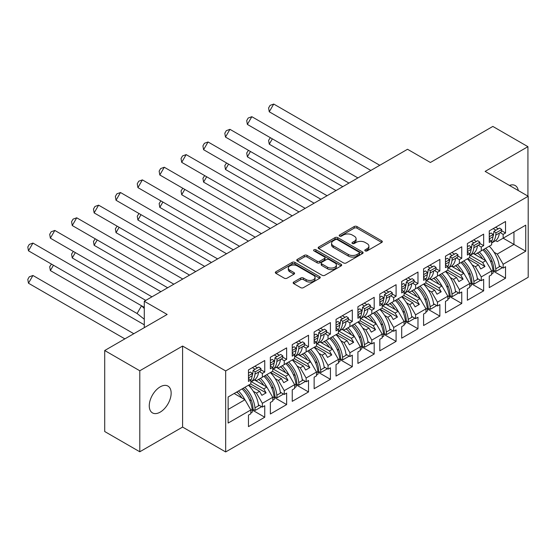 <?xml version="1.0" encoding="UTF-8"?>
<svg xmlns="http://www.w3.org/2000/svg" width="556" height="556" viewBox="0 0 556 556"><rect width="100%" height="100%" fill="white"/><g stroke="black" fill="none" stroke-linecap="round" stroke-linejoin="round"><path stroke-width="0.83" d="M365.188 250.888A1.362 0.785 0 0 0 367.113 250.888L381.75 242.444A1.946 1.126 0 0 0 382.32 241.645A1.946 1.126 0 0 0 381.75 240.852L356.959 226.535A1.946 1.126 0 0 0 354.2 226.535L339.57 234.986A1.362 0.785 0 0 0 339.167 235.542A1.362 0.785 0 0 0 339.57 236.098A1.362 0.785 0 0 0 341.495 236.098L343.393 235.007A6.234 3.6 0 0 1 352.205 235.007L354.269 236.196A6.234 3.6 0 0 1 356.097 238.746A6.234 3.6 0 0 1 354.269 241.29L352.379 242.381A1.362 0.785 0 0 0 351.976 242.937A1.362 0.785 0 0 0 352.379 243.493A1.362 0.785 0 0 0 354.304 243.493L356.201 242.402A6.234 3.6 0 0 1 365.014 242.402L367.078 243.591A6.234 3.6 0 0 1 368.906 246.141A6.234 3.6 0 0 1 367.078 248.685L365.188 249.776A1.362 0.785 0 0 0 364.785 250.332A1.362 0.785 0 0 0 365.188 250.888L365.188 249.776M160.204 412.121A15.478 8.938 120 0 0 170.317 398.485A15.478 8.938 120 0 0 167.947 386.079A15.478 8.938 120 0 0 160.204 386.851A15.478 8.938 120 0 0 150.099 400.487A15.478 8.938 120 0 0 152.469 412.893A15.478 8.938 120 0 0 160.204 412.121M518.275 190.534A15.478 8.938 120 0 0 515.245 185.572A15.478 8.938 120 0 0 509.428 185.426M527.922 196.101L527.922 146.68L492.838 126.427L430.4 162.477L407.527 149.272L144.282 301.255L144.282 327.665M139.792 451.778L182.59 427.071L182.59 346.054L139.792 370.769L139.792 451.778L104.709 431.525L104.709 350.516L167.154 314.46L144.282 301.255M139.792 370.769L104.709 350.516M293.735 282.045A1.946 1.126 0 0 0 293.165 282.837A1.946 1.126 0 0 0 293.735 283.63L300.692 287.647A1.946 1.126 0 0 0 303.444 287.647L319.7 278.264A1.946 1.126 0 0 0 320.27 277.472A1.946 1.126 0 0 0 319.7 276.673L294.909 262.362A1.946 1.126 0 0 0 292.15 262.362L275.901 271.745A1.946 1.126 0 0 0 275.331 272.537A1.946 1.126 0 0 0 275.901 273.337L284.304 278.188A1.946 1.126 0 0 0 287.056 278.188L294.013 274.171A1.946 1.126 0 0 0 294.583 273.371A1.946 1.126 0 0 0 294.013 272.579L289.843 270.174A5.212 3.009 0 0 1 288.321 268.048A5.212 3.009 0 0 1 291.539 265.268A5.212 3.009 0 0 1 297.217 265.921L313.535 275.345A5.212 3.009 0 0 1 315.064 277.472A5.212 3.009 0 0 1 311.846 280.252A5.212 3.009 0 0 1 306.168 279.599L303.444 278.028A1.946 1.126 0 0 0 300.692 278.028L293.735 282.045L293.735 283.63M182.59 346.054L225.666 370.928L528.2 196.261L528.2 277.277L225.666 451.945L225.666 370.928M527.922 146.68L485.124 171.394L528.2 196.261M343.525 262.918A1.946 1.126 0 0 0 346.284 262.918L362.533 253.536A1.946 1.126 0 0 0 363.103 252.737A1.946 1.126 0 0 0 362.533 251.944L337.742 237.627A1.946 1.126 0 0 0 334.99 237.627L318.734 247.01A1.946 1.126 0 0 0 318.164 247.809A1.946 1.126 0 0 0 318.734 248.601L343.525 262.918M314.529 251.187A1.362 0.785 0 0 1 315.912 251.375L341.092 265.914L324.864 275.283A1.946 1.126 0 0 1 322.112 275.283L297.321 260.966L297.321 259.381A1.946 1.126 0 0 0 296.744 260.173A1.946 1.126 0 0 0 297.321 260.966M297.321 259.381L304.271 255.364A1.946 1.126 0 0 1 307.03 255.364L317.08 261.167A1.946 1.126 0 0 0 319.839 261.167L324.454 258.505A1.946 1.126 0 0 0 325.024 257.706A1.946 1.126 0 0 0 324.454 256.914L313.98 250.867A1.362 0.785 0 0 1 313.584 250.311A1.362 0.785 0 0 1 314.425 249.588A1.362 0.785 0 0 1 315.912 249.755L341.12 264.308A1.946 1.126 0 0 1 341.69 265.101A1.946 1.126 0 0 1 341.12 265.9L341.12 264.308M263.766 376.398L266.081 375.064M251.354 381.708L263.766 388.873L266.852 387.094L254.433 379.922M285.652 363.756L287.973 362.422M273.246 369.073L285.652 376.238L288.745 374.452L276.325 367.287M307.544 351.121L309.859 349.787M295.139 356.431L307.544 363.596L310.63 361.817L298.211 354.645M329.437 338.486L331.751 337.144M317.024 343.796L329.437 350.961L332.523 349.175L320.103 342.01M351.322 325.844L353.644 324.509M338.917 331.154L351.322 338.319L354.415 336.54L341.996 329.367M373.215 313.209L375.529 311.867M360.809 318.518L373.215 325.684L376.301 323.898L363.881 316.732M395.107 300.567L397.422 299.232M382.695 305.883L395.107 313.042L398.193 311.263L385.774 304.09M416.993 287.932L419.307 286.59M404.587 293.241L416.993 300.407L420.086 298.628L407.666 291.455M438.886 275.289L441.2 273.955M426.48 280.606L438.886 287.772L441.971 285.986L429.552 278.813M460.778 262.654L463.092 261.32M448.365 267.964L460.778 275.13L463.864 273.35L451.444 266.178M482.664 250.019L484.978 248.678M470.258 255.329L482.664 262.495L485.749 260.708L473.337 253.543M463.864 273.35L469.757 283.553L459.374 289.551L453.481 279.341L456.566 277.562L445.759 271.321M449.22 296.244L461.758 303.486L461.758 291.983L459.374 293.359L459.374 289.551M461.758 303.486L445.481 312.882L445.481 301.38L447.865 300.004L447.865 296.195L437.482 302.186L431.588 291.983L434.674 290.197L423.874 283.963M427.328 308.886L439.865 316.121L439.865 304.618L437.482 305.995L437.482 302.186M439.865 316.121L423.589 325.524L423.589 314.015L425.979 312.639L425.979 308.83L415.589 314.828L409.696 304.618L412.788 302.839L401.981 296.598M405.435 321.521L417.98 328.763L417.98 317.261L415.589 318.637L415.589 314.828M417.98 328.763L401.703 338.159L401.703 326.657L404.087 325.281L404.087 321.472L393.704 327.463L387.81 317.261L390.896 315.474L380.089 309.24M383.55 334.163L396.087 341.398L396.087 329.896L393.704 331.272L393.704 327.463M396.087 341.398L379.811 350.794L379.811 339.292L382.194 337.916L382.194 334.107L371.811 340.105L365.917 329.896L369.003 328.116L358.203 321.875M361.657 346.798L374.195 354.04L374.195 342.531L371.811 343.914L371.811 340.105M374.195 354.04L357.918 363.436L357.918 351.934L360.309 350.551L360.309 346.749L349.919 352.74L344.032 342.531L347.118 340.752L336.31 334.51M339.765 359.433L352.309 366.675L352.309 355.173L349.919 356.549L349.919 352.74M352.309 366.675L336.032 376.071L336.032 364.569L338.416 363.193L338.416 359.385L328.033 365.382L322.139 355.173L325.225 353.387L314.418 347.152M317.879 372.075L330.417 379.317L330.417 367.808L328.033 369.184L328.033 365.382M330.417 379.317L314.14 388.713L314.14 377.204L316.524 375.828L316.524 372.02L306.141 378.017L300.247 367.808L303.333 366.029L292.532 359.788M295.987 384.71L308.524 391.952L308.524 380.45L306.141 381.826L306.141 378.017M308.524 391.952L292.248 401.349L292.248 389.846L294.638 388.47L294.638 384.662L284.255 390.653L278.361 380.45L281.447 378.664L270.64 372.43M274.101 397.352L286.639 404.587L286.639 393.085L284.255 394.461L284.255 390.653M286.639 404.587L270.362 413.991L270.362 402.481L272.746 401.105L272.746 397.297L262.362 403.295L256.469 393.085L259.555 391.306L248.747 385.065M252.209 409.987L264.746 417.229L264.746 405.727L262.362 407.103L262.362 403.295M264.746 417.229L248.469 426.626L248.469 415.123L250.853 413.747L250.853 409.939L228.127 423.06L228.127 396.977L250.853 383.848L250.853 380.04L248.469 381.423L248.469 369.914L264.746 360.517L264.746 372.02L262.362 373.403L262.362 377.204L272.746 371.213L272.746 367.405L270.362 368.781L270.362 357.279L286.639 347.882L286.639 359.385L284.255 360.761L284.255 364.569L294.638 358.571L294.638 354.77L292.248 356.146L292.248 344.637L308.524 335.24L308.524 346.749L306.141 348.125L306.141 351.934L316.524 345.936L316.524 342.128L314.14 343.504L314.14 332.001L330.417 322.605L330.417 334.107L328.033 335.483L328.033 339.292L338.416 333.301L338.416 329.493L336.032 330.869L336.032 319.366L352.309 309.963L352.309 321.472L349.919 322.848L349.919 326.657L360.309 320.659L360.309 316.85L357.918 318.227L357.918 306.724L374.195 297.328L374.195 308.83L371.811 310.206L371.811 314.015L382.194 308.024L382.194 304.215L379.811 305.591L379.811 294.089L396.087 284.693L396.087 296.195L393.704 297.571L393.704 301.38L404.087 295.382L404.087 291.573L401.703 292.956L401.703 281.447L417.98 272.051L417.98 283.553L415.589 284.936L415.589 288.738L425.979 282.747L425.979 278.938L423.589 280.314L423.589 268.812L439.865 259.416L439.865 270.918L437.482 272.294L437.482 276.103L447.865 270.105L447.865 266.296L445.481 267.679L445.481 256.17L461.758 246.774L461.758 258.276L459.374 259.659L459.374 263.468L469.757 257.47L469.757 253.661L467.374 255.037L467.374 243.535L483.65 234.139L483.65 245.641L481.26 247.017L481.26 250.825L491.643 244.828L491.643 241.026L489.259 242.402L489.259 230.9L505.536 221.496L505.536 233.006L503.152 234.382L503.152 238.19L525.747 225.145L525.747 251.229L503.152 264.274L497.259 254.064L513.959 244.425L513.959 231.949L525.747 225.145M492.998 270.967L505.536 278.209L505.536 266.706L503.152 268.082L503.152 264.274M505.536 278.209L489.259 287.605L489.259 276.103L491.643 274.727L491.643 270.918L481.26 276.916L475.366 266.706L478.459 264.92L467.652 258.686M471.106 283.609L483.65 290.851L483.65 279.341L481.26 280.717L481.26 276.916M483.65 290.851L467.374 300.247L467.374 288.738L469.757 287.362L469.757 283.553M262.362 377.204L256.469 380.61L254.815 379.658M253.258 391.229L256.469 393.085M259.555 391.306L261.869 395.316L266.081 392.883L263.766 388.873M266.852 387.094L272.746 397.297M284.255 364.569L278.361 367.975L276.707 367.016M275.144 378.594L278.361 380.45M281.447 378.664L283.762 382.674L287.973 380.248L285.652 376.238M288.745 374.452L294.638 384.662M306.141 351.934L300.247 355.333L298.6 354.38M297.036 365.952L300.247 367.808M303.333 366.029L305.654 370.039L309.859 367.606L307.544 363.596M310.63 361.817L316.524 372.02M328.033 339.292L322.139 342.698L320.485 341.745M318.929 353.317L322.139 355.173M325.225 353.387L327.54 357.397L331.751 354.971L329.437 350.961M332.523 349.175L338.416 359.385M349.919 326.657L344.032 330.055L342.378 329.103M340.814 340.682L344.032 342.531M347.118 340.752L349.432 344.762L353.644 342.329L351.322 338.319M354.415 336.54L360.309 346.749M371.811 314.015L365.917 317.42L364.27 316.468M362.707 328.04L365.917 329.896M369.003 328.116L371.318 332.127L375.529 329.694L373.215 325.684M376.301 323.898L382.194 334.107M393.704 301.38L387.81 304.778L386.156 303.826M384.599 315.405L387.81 317.261M390.896 315.474L393.21 319.485L397.422 317.052L395.107 313.042M398.193 311.263L404.087 321.472M415.589 288.738L409.696 292.143L408.048 291.191M406.485 302.763L409.696 304.618M412.788 302.839L415.103 306.849L419.307 304.417L416.993 300.407M420.086 298.628L425.979 308.83M437.482 276.103L431.588 279.508L429.934 278.549M428.377 290.128L431.588 291.983M434.674 290.197L436.988 294.207L441.2 291.782L438.886 287.772M441.971 285.986L447.865 296.195M459.374 263.468L453.481 266.866L451.826 265.914M450.27 277.486L453.481 279.341M456.566 277.562L458.881 281.572L463.092 279.14L460.778 275.13M481.26 250.825L475.366 254.231L473.719 253.272M472.155 264.851L475.366 266.706M478.459 264.92L480.773 268.93L484.978 266.505L482.664 262.495M485.749 260.708L491.643 270.918M525.747 251.229L503.152 238.19L497.259 241.589L495.604 240.637M494.048 252.215L497.259 254.064M182.59 427.071L225.666 451.945M228.127 409.452L244.96 399.729L234.159 393.488M244.96 399.729L250.853 409.939M489.259 239.643L491.643 241.026M495.577 227.251L498.308 228.829M501.623 230.74L505.536 233.006M493.193 228.627L495.924 230.205M500.108 232.623L503.152 234.382M477.263 253.133L478.702 253.967M490.218 260.618L492.275 261.8M499.225 265.817L503.152 268.082M467.374 251.52L467.485 251.458A21.83 12.607 -120 0 1 467.374 252.285L469.757 253.661M473.684 239.886L476.422 241.471M479.731 243.382L483.65 245.641M471.3 241.269L474.032 242.847M478.216 245.259L481.26 247.017M455.371 265.775L456.81 266.602M468.326 273.253L470.383 274.442M477.34 278.452L481.26 280.717M248.469 377.906L248.581 377.837A21.83 12.607 -120 0 1 248.476 378.671L250.853 380.04M254.787 366.272L257.518 367.85M260.834 369.761L264.746 372.02M252.396 367.648L255.135 369.226M259.318 371.644L262.362 373.403M236.474 392.154L237.905 392.981M249.429 399.632L251.479 400.82M258.436 404.837L262.362 407.103M270.362 365.264L270.473 365.202A21.83 12.607 -120 0 1 270.362 366.029L272.746 367.405M276.673 353.63L279.411 355.214M282.719 357.126L286.639 359.385M274.289 355.006L277.027 356.591M281.204 359.002L284.255 360.761M258.359 379.519L259.798 380.346M271.321 386.997L273.371 388.185M280.328 392.195L284.255 394.461M292.248 353.387L294.638 354.77M298.565 340.995L301.296 342.572M304.612 344.484L308.524 346.749M296.181 342.371L298.913 343.949M303.096 346.367L306.141 348.125M280.252 366.877L281.69 367.711M293.207 374.355L295.264 375.543M302.214 379.56L306.141 381.826M314.14 339.987L314.251 339.924A21.83 12.607 -120 0 1 314.147 340.752L316.524 342.128M320.458 328.353L323.189 329.937M326.504 331.849L330.417 334.107M318.067 329.736L320.805 331.313M324.989 333.725L328.033 335.483M302.144 354.241L303.576 355.069M315.099 361.72L317.149 362.908M324.106 366.918L328.033 369.184M336.032 327.352L336.144 327.289A21.83 12.607 -120 0 1 336.032 328.116L338.416 329.493M342.343 315.718L345.081 317.295M348.39 319.207L352.309 321.472M339.959 317.094L342.691 318.671M346.875 321.09L349.919 322.848M324.03 341.599L325.469 342.433M336.985 349.085L339.042 350.266M345.999 354.283L349.919 356.549M357.918 314.71L358.029 314.647A21.83 12.607 -120 0 1 357.925 315.474L360.309 316.85M364.236 303.083L366.967 304.66M370.282 306.571L374.195 308.83M361.852 304.459L364.583 306.036M368.767 308.448L371.811 310.206M345.922 328.964L347.361 329.791M358.877 336.443L360.934 337.631M367.884 341.648L371.811 343.914M379.811 302.075L379.922 302.012A21.83 12.607 -120 0 1 379.811 302.839L382.194 304.215M386.128 290.44L388.859 292.018M392.175 293.936L396.087 296.195M383.737 291.817L386.476 293.401M390.659 295.813L393.704 297.571M367.815 316.329L369.247 317.156M380.77 323.807L382.82 324.989M389.777 329.006L393.704 331.272M401.703 289.433L401.814 289.37A21.83 12.607 -120 0 1 401.703 290.197L404.087 291.573M408.014 277.805L410.752 279.383M414.06 281.294L417.98 283.553M405.63 279.181L408.361 280.759M412.545 283.178L415.589 284.936M389.7 303.687L391.139 304.514M402.655 311.165L404.712 312.354M411.669 316.371L415.589 318.637M423.589 276.798L423.7 276.735A21.83 12.607 -120 0 1 423.596 277.562L425.979 278.938M429.906 265.163L432.637 266.741M435.953 268.659L439.865 270.918M427.522 266.539L430.254 268.124M434.438 270.536L437.482 272.294M411.593 291.052L413.032 291.879M424.548 298.53L426.605 299.712M433.555 303.729L437.482 305.995M445.481 264.163L445.592 264.093A21.83 12.607 -120 0 1 445.481 264.927L447.865 266.296M451.792 252.528L454.53 254.106M457.845 256.017L461.758 258.276M449.408 253.904L452.146 255.482M456.33 257.901L459.374 259.659M433.485 278.41L434.917 279.237M446.44 285.888L448.49 287.077M455.447 291.094L459.374 293.359M469.549 257.588L484.978 266.505M447.656 270.23L463.092 279.14M425.764 282.865L441.2 291.782M403.878 295.507L419.307 304.417M381.986 308.142L397.422 317.052M360.093 320.784L375.529 329.694M338.208 333.419L353.644 342.329M316.315 346.054L331.751 354.971M294.423 358.696L309.859 367.606M272.537 371.332L287.973 380.248M250.645 383.974L266.081 392.883M365.73 251.083L367.078 250.304A6.234 3.6 0 0 0 368.906 247.761L368.906 246.141M356.097 238.746L356.097 240.366A6.234 3.6 0 0 1 354.269 242.909L352.921 243.688M381.722 242.458L356.959 228.155A1.946 1.126 0 0 0 354.2 228.155L340.112 236.293M362.512 253.55L337.742 239.247A1.946 1.126 0 0 0 334.99 239.247L318.762 248.615M359.093 253.293A1.362 0.785 0 0 0 359.489 252.737A1.362 0.785 0 0 0 359.093 252.181L337.332 239.615A1.362 0.785 0 0 0 335.4 239.615L333.405 240.769A6.234 3.6 0 0 0 331.578 243.313A6.234 3.6 0 0 0 333.405 245.863L348.278 254.446A6.234 3.6 0 0 0 357.091 254.446L359.093 253.293L359.093 254.912A1.362 0.785 0 0 0 359.489 254.356L359.489 252.737M331.578 243.313L331.578 244.939A6.234 3.6 0 0 0 333.405 247.483L333.405 245.863M359.093 254.912L357.091 256.066A6.234 3.6 0 0 1 348.278 256.066L333.405 247.483M297.342 260.986L304.271 256.983L304.271 255.364M325.024 257.706L325.024 259.325A1.946 1.126 0 0 1 324.454 260.125L319.839 262.786A1.946 1.126 0 0 1 317.08 262.786L307.03 256.983A1.946 1.126 0 0 0 304.271 256.983M327.519 267.193A5.212 3.009 0 0 0 333.197 267.846A5.212 3.009 0 0 0 336.408 265.066A5.212 3.009 0 0 0 334.886 262.939L329.131 259.617A1.946 1.126 0 0 0 326.379 259.617L321.764 262.279A1.946 1.126 0 0 0 321.194 263.078A1.946 1.126 0 0 0 321.764 263.871L327.519 267.193L327.519 268.812A5.212 3.009 0 0 0 333.197 269.465A5.212 3.009 0 0 0 336.408 266.685L336.408 265.066M321.194 263.078L321.194 264.698A1.946 1.126 0 0 0 321.764 265.49L321.764 263.871M327.519 268.812L321.764 265.49M315.064 277.472L315.064 279.091A5.212 3.009 0 0 1 311.846 281.871A5.212 3.009 0 0 1 306.168 281.218L303.444 279.647A1.946 1.126 0 0 0 300.692 279.647L293.763 283.65M288.321 268.048L288.321 269.667A5.212 3.009 0 0 0 289.843 271.794L289.843 270.174M293.985 274.184L289.843 271.794M319.672 278.278L294.909 263.982A1.946 1.126 0 0 0 292.15 263.982L275.929 273.35L275.901 271.745M485.673 248.282A21.83 12.607 -120 0 1 495.757 268.833L495.994 271.391L493.902 270.459L493.665 267.902A18.855 10.884 -120 0 0 483.998 249.248M482.65 258.922A18.855 10.884 -120 0 0 477.618 252.931M272.35 138.847L269.257 144.199L342.788 186.649M270.348 137.693L268.59 140.376L269.257 144.199M489.252 246.211A21.83 12.607 60 0 1 499.337 266.769L500.108 266.324M479.286 251.965A21.83 12.607 60 0 1 485.645 260.646M491.643 271.21L492.95 270.452A21.83 12.607 -120 0 0 482.865 249.901M492.95 270.452L493.193 273.01L491.643 273.899M495.994 271.391L501.748 268.068L501.672 267.227M495.757 235.132A21.83 12.607 60 0 1 491.643 242.965L494.916 241.095A21.83 12.607 -120 0 0 499.337 233.068L495.757 235.132L495.994 232.86L493.902 231.372L493.665 233.652A18.855 10.884 60 0 1 492.95 236.738A21.83 12.607 60 0 1 491.643 241.401M370.852 170.449L269.257 111.791L273.726 104.055L379.783 165.292M273.726 104.055L270.077 105.39L268.59 107.968L269.257 111.791M489.266 239.65A21.83 12.607 -120 0 0 489.37 238.816L489.259 238.885M489.37 238.816L492.95 236.752L493.193 234.479L491.101 232.992L489.259 234.055M493.193 234.479L489.259 236.745M499.337 233.068L501.512 231.81L501.748 229.538L495.994 232.86M501.748 229.538L499.656 228.05L493.902 231.372M463.78 260.917A21.83 12.607 -120 0 1 473.865 281.475L474.108 284.026L472.016 283.094L471.773 280.544A18.855 10.884 -120 0 0 462.112 261.883M460.764 271.557A18.855 10.884 -120 0 0 455.725 265.566M250.457 151.489L247.371 156.834L320.902 199.284M248.462 150.335L246.704 153.011L247.371 156.834M467.36 258.853A21.83 12.607 60 0 1 477.444 279.411L478.216 278.959M457.4 264.6A21.83 12.607 60 0 1 463.753 273.288M469.757 283.845L471.057 283.094A21.83 12.607 -120 0 0 460.98 262.536M471.057 283.094L471.3 285.645L469.757 286.535M474.108 284.026L479.863 280.704L479.779 279.863M441.895 273.559A21.83 12.607 -120 0 1 451.979 294.11L452.216 296.668L450.124 295.736L449.887 293.179A18.855 10.884 -120 0 0 440.22 274.525M438.872 284.192A18.855 10.884 -120 0 0 433.833 278.209M228.565 164.124L225.479 169.476L299.01 211.926M226.57 162.971L224.812 165.646L225.479 169.476M445.474 271.488A21.83 12.607 60 0 1 455.552 292.046L456.33 291.601M435.508 277.242A21.83 12.607 60 0 1 441.867 285.923M447.865 296.487L449.172 295.729A21.83 12.607 -120 0 0 439.087 275.178M449.172 295.729L449.408 298.287L447.865 299.177M452.216 296.668L457.97 293.346L457.894 292.505M420.002 286.194A21.83 12.607 -120 0 1 430.087 306.752L430.323 309.303L428.238 308.371L427.995 305.821A18.855 10.884 -120 0 0 418.327 287.16M416.979 296.834A18.855 10.884 -120 0 0 411.947 290.844M206.679 176.766L203.586 182.111L277.117 224.561M204.677 175.613L202.919 178.288L203.586 182.111M423.582 284.13A21.83 12.607 60 0 1 433.666 304.681L434.438 304.236M413.615 289.878A21.83 12.607 60 0 1 419.975 298.565M425.979 309.122L427.279 308.371A21.83 12.607 -120 0 0 417.195 287.813M427.279 308.371L427.522 310.922L425.979 311.812M430.323 309.303L436.078 305.981L436.001 305.14M398.11 298.829A21.83 12.607 -120 0 1 408.194 319.387L408.438 321.938L406.346 321.007L406.102 318.456A18.855 10.884 -120 0 0 396.442 299.795M395.094 309.47A18.855 10.884 -120 0 0 390.055 303.486M184.787 189.401L181.701 194.746L255.232 237.203M182.792 188.248L181.034 190.923L181.701 194.746M401.689 296.765A21.83 12.607 60 0 1 411.774 317.323L412.545 316.878M391.73 302.52A21.83 12.607 60 0 1 398.082 311.2M404.087 321.764L405.393 321.007A21.83 12.607 -120 0 0 395.309 300.455M405.393 321.007L405.63 323.564L404.087 324.454M408.438 321.938L414.192 318.616L414.109 317.782M376.224 311.471A21.83 12.607 -120 0 1 386.309 332.029L386.545 334.58L384.453 333.649L384.217 331.098A18.855 10.884 -120 0 0 374.549 312.437M373.201 322.112A18.855 10.884 -120 0 0 368.162 316.121M162.894 202.036L159.808 207.388L233.339 249.839M160.899 200.89L159.141 203.565L159.808 207.388M379.804 309.407A21.83 12.607 60 0 1 389.888 329.958L390.659 329.513M369.837 315.155A21.83 12.607 60 0 1 376.197 323.835M382.194 334.399L383.501 333.649A21.83 12.607 -120 0 0 373.417 313.091M383.501 333.649L383.737 336.199L382.194 337.089M386.545 334.58L392.3 331.258L392.223 330.417M473.865 247.774A21.83 12.607 60 0 1 469.757 255.607L473.024 253.731A21.83 12.607 -120 0 0 477.444 245.703L473.865 247.774L474.108 245.495L472.016 244.014L471.773 246.287A18.855 10.884 60 0 1 471.064 249.38M348.966 183.084L247.371 124.426L251.833 116.697L357.897 177.927M251.833 116.697L248.191 118.025L246.704 120.603L247.371 124.426M467.374 246.69L469.208 245.634L471.3 247.114L471.057 249.394A21.83 12.607 60 0 1 469.757 254.043M471.3 247.114L467.374 249.387M477.444 245.703L479.619 244.452L479.863 242.173L474.108 245.495M479.863 242.173L477.771 240.692L472.016 244.014M447.865 268.256L451.131 266.366A21.83 12.607 -120 0 0 455.552 258.345L451.979 260.41L452.216 258.13L450.124 256.65L449.887 258.929A18.855 10.884 60 0 1 449.172 262.015A21.83 12.607 60 0 1 447.865 266.678M327.074 195.719L225.479 137.068L229.948 129.333L336.005 190.569M229.948 129.333L226.299 130.667L224.812 133.245L225.479 137.068M451.979 260.41A21.83 12.607 60 0 1 447.865 268.242M445.592 264.093L449.172 262.029L449.408 259.756L447.316 258.269L445.481 259.332M449.408 259.756L445.481 262.022M455.552 258.345L457.727 257.087L457.97 254.815L452.216 258.13M457.97 254.815L455.878 253.327L450.124 256.65M430.087 273.045A21.83 12.607 60 0 1 425.979 280.884L429.246 279.008A21.83 12.607 -120 0 0 433.666 270.98L430.087 273.045L430.323 270.772L428.238 269.285L427.995 271.564A18.855 10.884 60 0 1 427.279 274.657A21.83 12.607 60 0 1 425.979 279.314M305.181 208.361L203.586 149.703L208.055 141.975L314.112 203.204M208.055 141.975L204.406 143.302L202.919 145.88L203.586 149.703M423.7 276.735L427.279 274.671L427.522 272.391L425.43 270.911L423.589 271.967M427.522 272.391L423.589 274.657M433.666 270.98L435.841 269.723L436.078 267.45L430.323 270.772M436.078 267.45L433.986 265.963L428.238 269.285M408.194 285.687A21.83 12.607 60 0 1 404.087 293.519L407.353 291.643A21.83 12.607 -120 0 0 411.774 283.623L408.194 285.687L408.438 283.407L406.346 281.927L406.102 284.199A18.855 10.884 60 0 1 405.393 287.292M283.296 220.996L181.701 162.345L186.163 154.61L292.227 215.839M186.163 154.61L182.521 155.944L181.034 158.523L181.701 162.345M401.703 284.609L403.538 283.546L405.63 285.026L405.393 287.306A21.83 12.607 60 0 1 404.087 291.956M405.63 285.026L401.703 287.299M411.774 283.623L413.949 282.365L414.192 280.085L408.438 283.407M414.192 280.085L412.1 278.605L406.346 281.927M382.194 306.168L385.461 304.285A21.83 12.607 -120 0 0 389.888 296.258L386.309 298.322L386.545 296.049L384.453 294.562L384.217 296.841A18.855 10.884 60 0 1 383.501 299.934A21.83 12.607 60 0 1 382.194 304.591M261.403 233.638L159.808 174.98L164.277 167.245L270.334 228.481M164.277 167.245L160.628 168.579L159.141 171.158L159.808 174.98M386.309 298.322A21.83 12.607 60 0 1 382.194 306.161M379.922 302.012L383.501 299.941L383.737 297.668L381.645 296.181L379.811 297.245M383.737 297.668L379.811 299.934M389.888 296.258L392.056 295L392.3 292.727L386.545 296.049M392.3 292.727L390.208 291.24L384.453 294.562M354.332 324.106A21.83 12.607 -120 0 1 364.416 344.664L364.653 347.215L362.568 346.284L362.324 343.733A18.855 10.884 -120 0 0 352.657 325.072M351.309 334.747A18.855 10.884 -120 0 0 346.277 328.763M141.009 214.679L137.923 220.023L211.447 262.481M139.007 213.525L137.249 216.201L137.923 220.023M357.911 322.042A21.83 12.607 60 0 1 367.996 342.6L368.767 342.155M347.945 327.797A21.83 12.607 60 0 1 354.304 336.477M360.309 347.034L361.608 346.284A21.83 12.607 -120 0 0 351.524 325.726M361.608 346.284L361.852 348.834L360.309 349.731M364.653 347.215L370.407 343.893L370.331 343.059M364.416 310.964A21.83 12.607 60 0 1 360.309 318.796L363.575 316.92A21.83 12.607 -120 0 0 367.996 308.893L364.416 310.964L364.653 308.684L362.568 307.204L362.324 309.477A18.855 10.884 60 0 1 361.608 312.569A21.83 12.607 60 0 1 360.309 317.233M239.511 246.273L137.923 187.622L142.385 179.887L248.442 241.116M142.385 179.887L138.736 181.221L137.249 183.793L137.923 187.622M358.029 314.647L361.608 312.583L361.852 310.304L359.76 308.823L357.918 309.88M361.852 310.304L357.918 312.576M367.996 308.893L370.171 307.642L370.407 305.362L364.653 308.684M370.407 305.362L368.315 303.882L362.568 307.204M332.439 336.748A21.83 12.607 -120 0 1 342.524 357.299L342.767 359.857L340.675 358.926L340.432 356.368A18.855 10.884 -120 0 0 330.771 337.714M329.423 347.389A18.855 10.884 -120 0 0 324.384 341.398M119.116 227.314L116.03 232.665L189.561 275.116M117.121 226.16L115.363 228.843L116.03 232.665M336.019 334.677A21.83 12.607 60 0 1 346.103 355.235L346.875 354.791M326.059 340.432A21.83 12.607 60 0 1 332.412 349.112M338.416 359.676L339.723 358.926A21.83 12.607 -120 0 0 329.638 338.368M339.723 358.926L339.959 361.476L338.416 362.366M342.767 359.857L348.522 356.535L348.438 355.694M342.524 323.599A21.83 12.607 60 0 1 338.416 331.432L341.683 329.562A21.83 12.607 -120 0 0 346.103 321.535L342.524 323.599L342.767 321.326L340.675 319.839L340.432 322.119A18.855 10.884 60 0 1 339.723 325.204M217.625 258.915L116.03 200.257L120.492 192.522L226.556 253.758M120.492 192.522L116.85 193.856L115.363 196.435L116.03 200.257M336.032 322.522L337.867 321.458L339.959 322.946L339.723 325.218A21.83 12.607 60 0 1 338.416 329.868M339.959 322.946L336.032 325.211M346.103 321.535L348.278 320.277L348.522 318.004L342.767 321.326M348.522 318.004L346.43 316.517L340.675 319.839M310.554 349.383A21.83 12.607 -120 0 1 320.638 369.942L320.875 372.492L318.783 371.561L318.546 369.01A18.855 10.884 -120 0 0 308.879 350.349M307.531 360.024A18.855 10.884 -120 0 0 302.492 354.04M97.224 239.956L94.138 245.3L167.669 287.751M95.229 238.802L93.471 241.478L94.138 245.3M314.133 347.319A21.83 12.607 60 0 1 324.217 367.877L324.989 367.426M304.167 353.074A21.83 12.607 60 0 1 310.526 361.754M316.524 372.312L317.83 371.561A21.83 12.607 -120 0 0 307.746 351.003M317.83 371.561L318.067 374.112L316.524 375.008M320.875 372.492L326.629 369.17L326.553 368.329M316.524 344.081L319.79 342.197A21.83 12.607 -120 0 0 324.217 334.17L320.638 336.241L320.875 333.961L318.783 332.481L318.546 334.754A18.855 10.884 60 0 1 317.83 337.846M195.733 271.55L94.138 212.892L98.607 205.164L204.664 266.394M98.607 205.164L94.958 206.491L93.471 209.07L94.138 212.892M314.14 335.157L315.975 334.1L318.067 335.581L317.83 337.86A21.83 12.607 60 0 1 316.524 342.51M320.638 336.241A21.83 12.607 60 0 1 316.524 344.074M318.067 335.581L314.14 337.853M324.217 334.17L326.393 332.919L326.629 330.639L320.875 333.961M326.629 330.639L324.537 329.159L318.783 332.481M288.661 362.025A21.83 12.607 -120 0 1 298.746 382.577L298.982 385.134L296.897 384.203L296.654 381.645A18.855 10.884 -120 0 0 286.986 362.992M285.638 372.659A18.855 10.884 -120 0 0 280.606 366.675M75.338 252.591L72.252 257.942L145.776 300.393M73.336 251.437L71.578 254.113L72.252 257.942M292.241 359.954A21.83 12.607 60 0 1 302.325 380.512L303.096 380.068M282.281 365.709A21.83 12.607 60 0 1 288.633 374.39M294.638 384.954L295.938 384.196A21.83 12.607 -120 0 0 285.853 363.645M295.938 384.196L296.181 386.754L294.638 387.643M298.982 385.134L304.737 381.812L304.66 380.971M298.746 348.876A21.83 12.607 60 0 1 294.638 356.709L297.905 354.832A21.83 12.607 -120 0 0 302.325 346.812L298.746 348.876L298.982 346.596L296.897 345.116L296.654 347.396A18.855 10.884 60 0 1 295.938 350.482A21.83 12.607 60 0 1 294.638 355.145M173.847 284.185L72.252 225.534L76.714 217.799L182.771 279.036M76.714 217.799L73.065 219.133L71.578 221.712L72.252 225.534M292.254 353.394A21.83 12.607 -120 0 0 292.359 352.56L292.248 352.629M292.359 352.56L295.938 350.495L296.181 348.223L294.089 346.735L292.248 347.799M296.181 348.223L292.248 350.488M302.325 346.812L304.5 345.554L304.737 343.281L298.982 346.596M304.737 343.281L302.645 341.794L296.897 345.116M266.776 374.661A21.83 12.607 -120 0 1 276.853 395.219L277.096 397.769L275.005 396.838L274.768 394.287A18.855 10.884 -120 0 0 265.101 375.627M263.752 385.301A18.855 10.884 -120 0 0 258.714 379.31M53.446 265.233L50.36 270.577L144.282 324.801M51.451 264.079L49.692 266.755L50.36 270.577M270.348 372.596A21.83 12.607 60 0 1 280.433 393.148L281.204 392.703M260.389 378.344A21.83 12.607 60 0 1 266.741 387.032M272.746 397.589L274.052 396.838A21.83 12.607 -120 0 0 263.968 376.28M274.052 396.838L274.289 399.389L272.746 400.278M277.096 397.769L282.851 394.447L282.768 393.606M276.853 361.511A21.83 12.607 60 0 1 272.746 369.351L276.012 367.474A21.83 12.607 -120 0 0 280.433 359.447L276.853 361.511L277.096 359.239L275.005 357.751L274.768 360.031A18.855 10.884 60 0 1 274.052 363.124A21.83 12.607 60 0 1 272.746 367.78M151.955 296.828L50.36 238.17L54.822 230.441L160.886 291.671M54.822 230.441L51.18 231.769L49.692 234.347L50.36 238.17M270.473 365.202L274.052 363.137L274.289 360.858L272.197 359.378L270.362 360.434M274.289 360.858L270.362 363.124M280.433 359.447L282.608 358.196L282.851 355.916L277.096 359.239M282.851 355.916L280.759 354.436L275.005 357.751M244.883 387.296A21.83 12.607 -120 0 1 254.968 407.854L255.204 410.404L253.112 409.48L252.876 406.922A18.855 10.884 -120 0 0 243.208 388.262M241.86 397.936A18.855 10.884 -120 0 0 236.821 391.952M133.801 333.718L32.936 275.484L28.467 283.212L124.871 338.875M32.936 275.484L29.287 276.812L27.8 279.39L28.467 283.212M248.462 385.232A21.83 12.607 60 0 1 258.547 405.79L259.318 405.345M238.496 390.986A21.83 12.607 60 0 1 244.855 399.667M250.853 410.231L252.16 409.473A21.83 12.607 -120 0 0 242.075 388.922M252.16 409.473L252.396 412.031L250.853 412.92M255.204 410.404L260.959 407.089L260.882 406.248M250.853 382L254.12 380.109A21.83 12.607 -120 0 0 258.547 372.089L254.968 374.153L255.204 371.874L253.112 370.393L252.876 372.666A18.855 10.884 60 0 1 252.16 375.759M144.282 307.357L141.544 305.779L144.282 308.51M137.082 313.514L28.467 250.812L32.936 243.076L141.544 305.779L137.082 313.514L144.282 319.227M32.936 243.076L29.287 244.411L27.8 246.989L28.467 250.812M248.469 373.076L250.304 372.013L252.396 373.493L252.16 375.773A21.83 12.607 60 0 1 250.853 380.422M254.968 374.153A21.83 12.607 60 0 1 250.853 381.986M252.396 373.493L248.469 375.766M258.547 372.089L260.722 370.831L260.959 368.552L255.204 371.874M260.959 368.552L258.867 367.071L253.112 370.393M367.078 250.304L367.078 248.685M352.379 243.493L352.379 242.381M354.269 242.909L354.269 241.29M339.57 236.098L339.57 234.986M354.2 228.155L354.2 226.535M356.959 228.155L356.959 226.535M381.75 242.444L381.75 240.852M318.734 248.601L318.734 247.01M334.99 239.247L334.99 237.627M337.742 239.247L337.742 237.627M362.533 253.536L362.533 251.944M348.278 256.066L348.278 254.446M357.091 256.066L357.091 254.446M307.03 256.983L307.03 255.364M317.08 262.786L317.08 261.167M319.839 262.786L319.839 261.167M324.454 260.125L324.454 258.505M315.912 251.375L315.912 249.755M300.692 279.647L300.692 278.028M303.444 279.647L303.444 278.028M306.168 281.218L306.168 279.599M294.013 274.171L294.013 272.579M292.15 263.982L292.15 262.362M294.909 263.982L294.909 262.362M319.7 278.264L319.7 276.673M495.757 268.833L499.337 266.769M473.865 281.475L477.444 279.411M451.979 294.11L455.552 292.046M430.087 306.752L433.666 304.681M408.194 319.387L411.774 317.323M386.309 332.029L389.888 329.958M471.057 249.394L467.485 251.458M405.393 287.306L401.814 289.37M364.416 344.664L367.996 342.6M342.524 357.299L346.103 355.235M339.723 325.218L336.144 327.289M320.638 369.942L324.217 367.877M317.83 337.86L314.251 339.924M298.746 382.577L302.325 380.512M276.853 395.219L280.433 393.148M254.968 407.854L258.547 405.79M252.16 375.773L248.581 377.837"/></g></svg>
